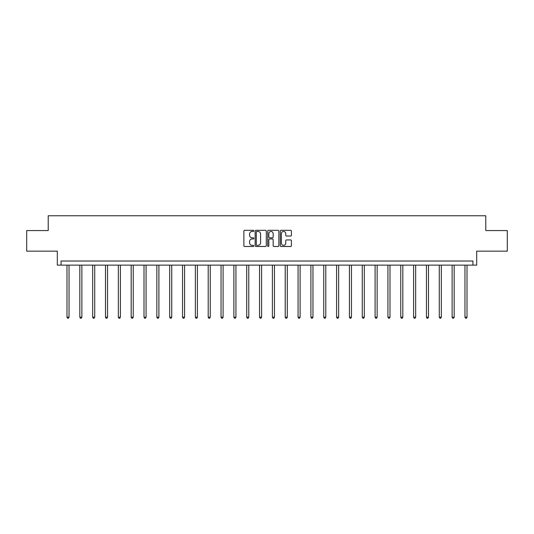 <?xml version="1.0" encoding="UTF-8"?>
<svg xmlns="http://www.w3.org/2000/svg" width="534" height="534" viewBox="0 0 534 534"><rect width="100%" height="100%" fill="white"/><g stroke="black" fill="none" stroke-linecap="round" stroke-linejoin="round"><path stroke-width="0.8" d="M253.83 230.882A0.567 0.567 0 0 0 253.27 230.314L244.685 230.314A0.808 0.808 0 0 0 243.878 231.122L243.878 245.667A0.808 0.808 0 0 0 244.685 246.474L253.27 246.474A0.567 0.567 0 0 0 253.83 245.907A0.567 0.567 0 0 0 253.27 245.34L252.155 245.34A2.583 2.583 0 0 1 249.572 242.756L249.572 241.542A2.583 2.583 0 0 1 252.155 238.958L253.27 238.958A0.567 0.567 0 0 0 253.83 238.398A0.567 0.567 0 0 0 253.27 237.83L252.155 237.83A2.583 2.583 0 0 1 249.572 235.247L249.572 234.032A2.583 2.583 0 0 1 252.155 231.449L253.27 231.449A0.567 0.567 0 0 0 253.83 230.882M26.7 230.575L26.7 251.147L57.312 251.147L57.312 265.138L476.688 265.138L476.688 251.147L507.3 251.147L507.3 230.575L485.78 230.575L485.78 215.763L48.22 215.763L48.22 230.575L26.7 230.575M290.609 236.015A0.808 0.808 0 0 0 291.417 235.207L291.417 231.122A0.808 0.808 0 0 0 290.609 230.314L281.078 230.314A0.808 0.808 0 0 0 280.27 231.122L280.27 245.667A0.808 0.808 0 0 0 281.078 246.474L290.609 246.474A0.808 0.808 0 0 0 291.417 245.667L291.417 240.734A0.808 0.808 0 0 0 290.609 239.926L286.531 239.926A0.808 0.808 0 0 0 285.723 240.734L285.723 243.184A2.163 2.163 0 0 1 283.561 245.34A2.163 2.163 0 0 1 281.398 243.184L281.398 233.612A2.163 2.163 0 0 1 283.561 231.449A2.163 2.163 0 0 1 285.723 233.612L285.723 235.207A0.808 0.808 0 0 0 286.531 236.015L290.609 236.015M472.944 265.138L472.944 261.026L61.056 261.026L61.056 265.138M266.292 231.122A0.808 0.808 0 0 0 265.485 230.314L255.953 230.314A0.808 0.808 0 0 0 255.145 231.122L255.145 245.667A0.808 0.808 0 0 0 255.953 246.474L265.485 246.474A0.808 0.808 0 0 0 266.292 245.667L266.292 231.122M268.515 230.314L278.047 230.314A0.808 0.808 0 0 1 278.855 231.122L278.855 245.667A0.808 0.808 0 0 1 278.047 246.474L273.969 246.474A0.808 0.808 0 0 1 273.161 245.667L273.161 239.766A0.808 0.808 0 0 0 272.353 238.958L269.643 238.958A0.808 0.808 0 0 0 268.836 239.766L268.836 245.907A0.567 0.567 0 0 1 268.275 246.474A0.567 0.567 0 0 1 267.708 245.907L267.708 231.122A0.808 0.808 0 0 1 268.515 230.314M256.841 231.449A0.567 0.567 0 0 0 256.28 232.016L256.28 244.779A0.567 0.567 0 0 0 256.841 245.34L258.015 245.34A2.583 2.583 0 0 0 260.599 242.756L260.599 234.032A2.583 2.583 0 0 0 258.015 231.449L256.841 231.449M273.161 233.652A2.163 2.163 0 0 0 270.998 231.489A2.163 2.163 0 0 0 268.836 233.652L268.836 237.023A0.808 0.808 0 0 0 269.643 237.83L272.353 237.83A0.808 0.808 0 0 0 273.161 237.023L273.161 233.652M66.984 265.138L66.984 317.169L69.04 317.169L69.04 265.138M69.04 317.169L68.425 318.237L67.598 318.237L66.984 317.169M79.82 265.138L79.82 317.169L81.876 317.169L81.876 265.138M81.876 317.169L81.261 318.237L80.44 318.237L79.82 317.169M92.662 265.138L92.662 317.169L94.718 317.169L94.718 265.138M94.718 317.169L94.097 318.237L93.276 318.237L92.662 317.169M105.498 265.138L105.498 317.169L107.554 317.169L107.554 265.138M107.554 317.169L106.94 318.237L106.112 318.237L105.498 317.169M118.334 265.138L118.334 317.169L120.39 317.169L120.39 265.138M120.39 317.169L119.776 318.237L118.955 318.237L118.334 317.169M131.17 265.138L131.17 317.169L133.233 317.169L133.233 265.138M133.233 317.169L132.612 318.237L131.791 318.237L131.17 317.169M144.013 265.138L144.013 317.169L146.069 317.169L146.069 265.138M146.069 317.169L145.448 318.237L144.627 318.237L144.013 317.169M156.849 265.138L156.849 317.169L158.905 317.169L158.905 265.138M158.905 317.169L158.291 318.237L157.463 318.237L156.849 317.169M169.685 265.138L169.685 317.169L171.741 317.169L171.741 265.138M171.741 317.169L171.127 318.237L170.306 318.237L169.685 317.169M182.528 265.138L182.528 317.169L184.584 317.169L184.584 265.138M184.584 317.169L183.963 318.237L183.142 318.237L182.528 317.169M195.364 265.138L195.364 317.169L197.42 317.169L197.42 265.138M197.42 317.169L196.806 318.237L195.978 318.237L195.364 317.169M208.2 265.138L208.2 317.169L210.256 317.169L210.256 265.138M210.256 317.169L209.642 318.237L208.821 318.237L208.2 317.169M221.036 265.138L221.036 317.169L223.099 317.169L223.099 265.138M223.099 317.169L222.478 318.237L221.657 318.237L221.036 317.169M233.879 265.138L233.879 317.169L235.935 317.169L235.935 265.138M235.935 317.169L235.314 318.237L234.493 318.237L233.879 317.169M246.715 265.138L246.715 317.169L248.771 317.169L248.771 265.138M248.771 317.169L248.156 318.237L247.329 318.237L246.715 317.169M259.551 265.138L259.551 317.169L261.607 317.169L261.607 265.138M261.607 317.169L260.993 318.237L260.171 318.237L259.551 317.169M272.393 265.138L272.393 317.169L274.449 317.169L274.449 265.138M274.449 317.169L273.829 318.237L273.007 318.237L272.393 317.169M285.229 265.138L285.229 317.169L287.285 317.169L287.285 265.138M287.285 317.169L286.671 318.237L285.844 318.237L285.229 317.169M298.065 265.138L298.065 317.169L300.121 317.169L300.121 265.138M300.121 317.169L299.507 318.237L298.686 318.237L298.065 317.169M310.901 265.138L310.901 317.169L312.964 317.169L312.964 265.138M312.964 317.169L312.343 318.237L311.522 318.237L310.901 317.169M323.744 265.138L323.744 317.169L325.8 317.169L325.8 265.138M325.8 317.169L325.179 318.237L324.358 318.237L323.744 317.169M336.58 265.138L336.58 317.169L338.636 317.169L338.636 265.138M338.636 317.169L338.022 318.237L337.194 318.237L336.58 317.169M349.416 265.138L349.416 317.169L351.472 317.169L351.472 265.138M351.472 317.169L350.858 318.237L350.037 318.237L349.416 317.169M362.259 265.138L362.259 317.169L364.315 317.169L364.315 265.138M364.315 317.169L363.694 318.237L362.873 318.237L362.259 317.169M375.095 265.138L375.095 317.169L377.151 317.169L377.151 265.138M377.151 317.169L376.537 318.237L375.709 318.237L375.095 317.169M387.931 265.138L387.931 317.169L389.987 317.169L389.987 265.138M389.987 317.169L389.373 318.237L388.552 318.237L387.931 317.169M400.767 265.138L400.767 317.169L402.83 317.169L402.83 265.138M402.83 317.169L402.209 318.237L401.388 318.237L400.767 317.169M413.61 265.138L413.61 317.169L415.666 317.169L415.666 265.138M415.666 317.169L415.045 318.237L414.224 318.237L413.61 317.169M426.446 265.138L426.446 317.169L428.502 317.169L428.502 265.138M428.502 317.169L427.888 318.237L427.06 318.237L426.446 317.169M439.282 265.138L439.282 317.169L441.338 317.169L441.338 265.138M441.338 317.169L440.724 318.237L439.903 318.237L439.282 317.169M452.124 265.138L452.124 317.169L454.18 317.169L454.18 265.138M454.18 317.169L453.56 318.237L452.739 318.237L452.124 317.169M464.96 265.138L464.96 317.169L467.016 317.169L467.016 265.138M467.016 317.169L466.402 318.237L465.575 318.237L464.96 317.169"/></g></svg>
